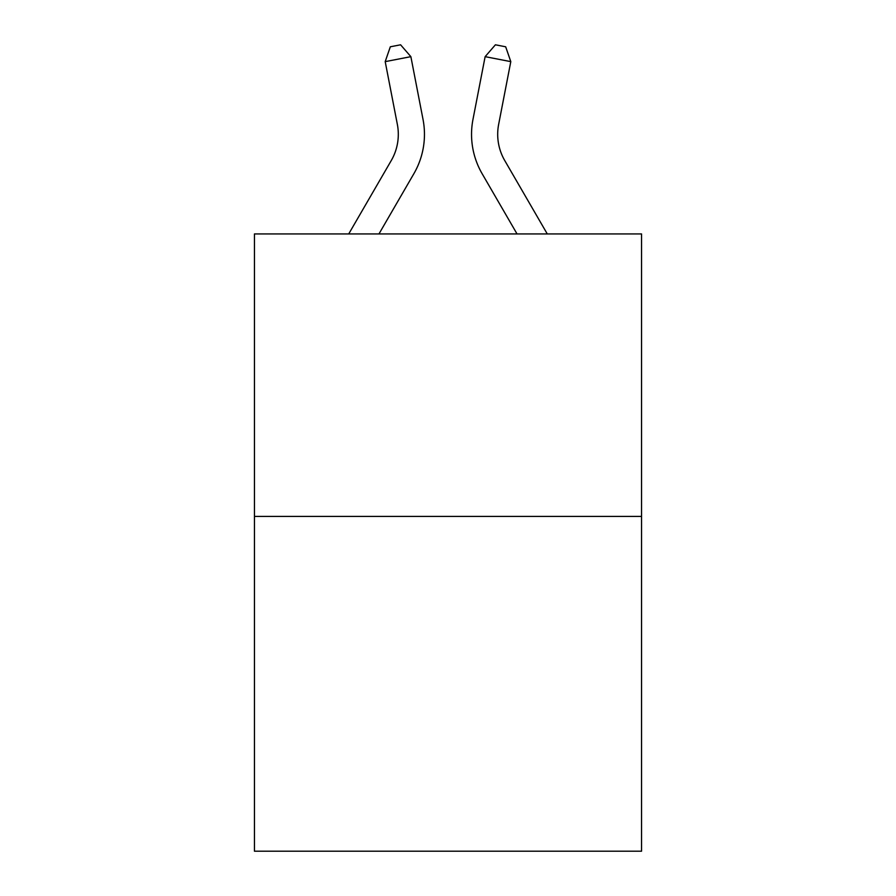 <?xml version="1.0" encoding="UTF-8"?>
<svg xmlns="http://www.w3.org/2000/svg" width="896" height="896" viewBox="0 0 896 896"><rect width="100%" height="100%" fill="white"/><g stroke="black" fill="none" stroke-linecap="round" stroke-linejoin="round"><path stroke-width="1.34" d="M641.547 516.41L641.547 233.934L254.453 233.934L254.453 851.2L641.547 851.2L641.547 516.41L254.453 516.41M423.024 119.414L410.872 56.661L423.024 119.414A78.467 78.467 0 0 1 413.885 173.678L378.963 233.934M547.277 233.934L504.75 160.563A52.315 52.315 0 0 1 498.646 124.387L510.798 61.634L485.128 56.661L472.976 119.414A78.467 78.467 0 0 0 482.115 173.678L517.037 233.934M348.723 233.934L391.25 160.563A52.315 52.315 0 0 0 397.354 124.387L385.202 61.634L390.32 46.794L400.59 44.8L410.872 56.661L385.202 61.634M391.25 160.563A52.315 52.315 0 0 0 397.354 124.387A52.315 52.315 0 0 1 391.25 160.563A52.315 52.315 0 0 0 397.354 124.387A52.315 52.315 0 0 1 391.25 160.563A52.315 52.315 0 0 0 397.354 124.387A52.315 52.315 0 0 1 391.25 160.563A52.315 52.315 0 0 0 397.354 124.387A52.315 52.315 0 0 1 391.25 160.563A52.315 52.315 0 0 0 397.354 124.387A52.315 52.315 0 0 1 391.25 160.563A52.315 52.315 0 0 0 397.354 124.387A52.315 52.315 0 0 1 391.25 160.563A52.315 52.315 0 0 0 397.354 124.387A52.315 52.315 0 0 1 391.25 160.563A52.315 52.315 0 0 0 397.354 124.387A52.315 52.315 0 0 1 391.25 160.563A52.315 52.315 0 0 0 397.354 124.387A52.315 52.315 0 0 1 391.25 160.563A52.315 52.315 0 0 0 397.354 124.387A52.315 52.315 0 0 1 391.25 160.563A52.315 52.315 0 0 0 397.354 124.387A52.315 52.315 0 0 1 391.25 160.563A52.315 52.315 0 0 0 397.354 124.387A52.315 52.315 0 0 1 391.25 160.563A52.315 52.315 0 0 0 397.354 124.387A52.315 52.315 0 0 1 391.25 160.563A52.315 52.315 0 0 0 397.354 124.387A52.315 52.315 0 0 1 391.25 160.563A52.315 52.315 0 0 0 397.354 124.387A52.315 52.315 0 0 1 391.25 160.563A52.315 52.315 0 0 0 397.354 124.387A52.315 52.315 0 0 1 391.25 160.563A52.315 52.315 0 0 0 397.354 124.387A52.315 52.315 0 0 1 391.25 160.563M510.798 61.634L505.68 46.794L495.41 44.8L485.128 56.661L472.976 119.414M504.75 160.563A52.315 52.315 0 0 1 498.646 124.387A52.315 52.315 0 0 0 504.75 160.563A52.315 52.315 0 0 1 498.646 124.387A52.315 52.315 0 0 0 504.75 160.563A52.315 52.315 0 0 1 498.646 124.387A52.315 52.315 0 0 0 504.75 160.563A52.315 52.315 0 0 1 498.646 124.387A52.315 52.315 0 0 0 504.75 160.563A52.315 52.315 0 0 1 498.646 124.387A52.315 52.315 0 0 0 504.75 160.563A52.315 52.315 0 0 1 498.646 124.387A52.315 52.315 0 0 0 504.75 160.563A52.315 52.315 0 0 1 498.646 124.387"/></g></svg>
